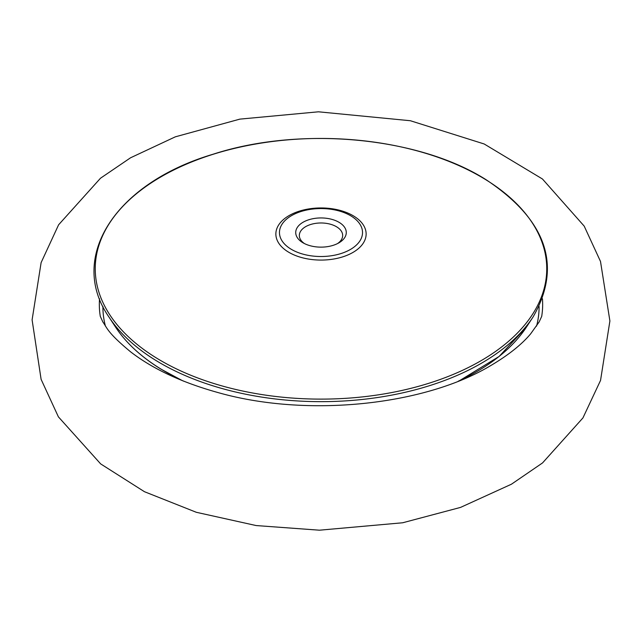 <?xml version="1.0" encoding="UTF-8"?>
<svg xmlns="http://www.w3.org/2000/svg" width="642" height="642" viewBox="0 0 642 642"><rect width="100%" height="100%" fill="white"/><g stroke="black" fill="none" stroke-linecap="round" stroke-linejoin="round"><path stroke-width="0.96" d="M353.911 216.177A45.141 26.065 180 0 1 351.888 253.02A45.141 26.065 180 0 1 288.081 251.849A45.141 26.065 180 0 1 290.104 215.014A45.141 26.065 180 0 1 353.911 216.177M351.278 216.129A41.529 23.979 180 0 1 349.417 250.019A41.529 23.979 180 0 1 290.714 248.952A41.529 23.979 180 0 1 292.575 215.054A41.529 23.979 180 0 1 351.278 216.129M302.567 242.532A25.279 14.597 180 0 1 303.698 221.899A25.279 14.597 180 0 1 339.433 222.549A25.279 14.597 180 0 1 338.872 242.861A25.279 14.597 180 0 1 303.12 242.861A25.279 14.597 180 0 1 302.567 242.532M304.501 243.599A21.668 12.511 180 0 1 299.332 235.486A21.668 12.511 180 0 1 313.023 223.857A21.668 12.511 180 0 1 336.793 226.923A21.668 12.511 180 0 1 342.668 235.486A21.668 12.511 180 0 1 337.499 243.599M485.601 179.583A225.751 130.334 180 0 1 475.497 363.813A225.751 130.334 180 0 1 156.399 357.979A225.751 130.334 180 0 1 166.503 173.749A225.751 130.334 180 0 1 485.601 179.583M458.219 381.228A219.684 126.835 180 0 0 526.496 327.019L533.012 317.06A226.65 130.856 180 0 1 155.733 360.347A226.65 130.856 180 0 1 108.98 317.06L115.504 327.019A219.684 126.835 180 0 0 160.821 368.981A219.684 126.835 180 0 0 183.781 381.228M99.55 298.755A221.667 127.975 0 0 0 100.312 316.482M102.913 306.451A218.087 125.912 0 0 0 105.44 326.128M536.552 326.128A218.087 125.912 0 0 0 539.087 306.451M541.679 316.482A221.667 127.975 0 0 0 542.442 298.755M533.012 317.06C562.4 265.844 546.735 220.045 486.026 179.68C418.52 136.778 300.336 125.8 213.072 154.232C115.375 183.171 67.442 257.273 108.98 317.06M526.496 327.019L499.099 356.462L459.463 380.722M182.529 380.722L160.957 369.126C141.055 356.84 125.904 342.804 115.504 327.019M130.567 157.78L175.354 136.818L239.883 119.123L318.456 111.804L410.39 120.736L484.18 143.977L542.458 178.998L584.204 226.128L600.503 261.454L609.9 320.984L600.543 380.417L582.928 417.934L542.554 462.914L511.433 484.212L460.539 507.405L402.67 522.773L319.443 530.196L256.158 525.557L196.3 512.284L144.442 491.7L100.666 463.901L58.398 416.859L41.104 379.342L32.1 319.868L41.12 262.602L58.607 224.796L100.497 178.227L130.567 157.78M541.744 316.281L539.152 321.931L530.645 333.84C521.681 344.561 508.336 355.17 490.616 365.659C424.129 405.551 306.555 417.878 217.678 392.471C181.566 382.383 152.491 368.797 130.454 351.72C107.126 332.307 107.35 328.239 102.84 321.931L100.256 316.281"/></g></svg>
